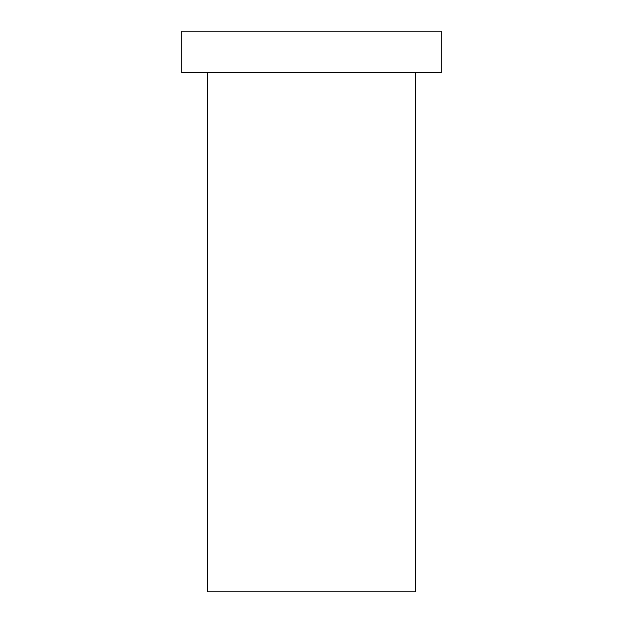 <?xml version="1.0" encoding="UTF-8"?>
<svg xmlns="http://www.w3.org/2000/svg" width="623" height="623" viewBox="0 0 623 623"><rect width="100%" height="100%" fill="white"/><g stroke="black" fill="none" stroke-linecap="round" stroke-linejoin="round"><path stroke-width="0.47" stroke-dasharray="3.12 2.34" d="M207.669 591.85L415.331 591.85M181.706 31.15L441.294 31.15M181.706 72.681L441.294 72.681M415.331 72.681L207.669 72.681L415.331 72.681"/><path stroke-width="0.93" d="M415.331 72.681L415.331 591.85L207.669 591.85L207.669 72.681M441.294 31.15L181.706 31.15L181.706 72.681L441.294 72.681L441.294 31.15"/></g></svg>
